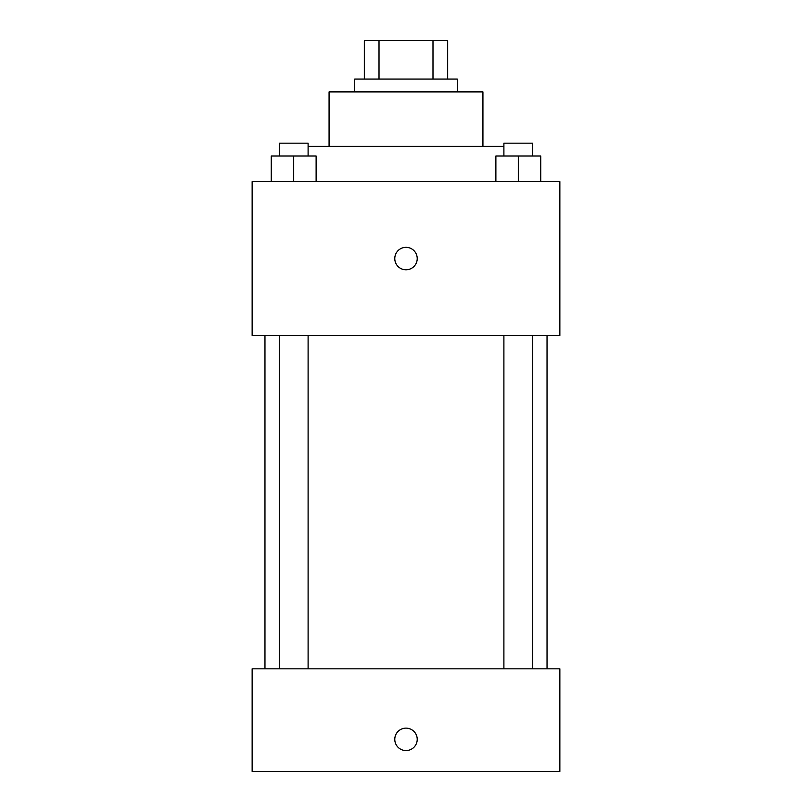 <?xml version="1.0" encoding="UTF-8"?>
<svg xmlns="http://www.w3.org/2000/svg" width="812" height="812" viewBox="0 0 812 812"><rect width="100%" height="100%" fill="white"/><g stroke="black" fill="none" stroke-linecap="round" stroke-linejoin="round"><path stroke-width="1.22" d="M379.011 79.058L379.011 40.6L364.334 40.6L364.334 79.058L364.334 40.6M379.011 40.6L447.666 40.6L447.666 79.058M432.989 79.058L432.989 40.6M354.712 91.888L354.712 79.058L457.288 79.058L457.288 91.888M329.073 146.373L329.073 91.888L482.927 91.888L482.927 146.373M308.103 146.373L503.897 146.373M252.146 181.634L559.854 181.634L559.854 335.488L252.146 335.488L252.146 181.634M406 269.777A11.216 11.216 0 0 1 396.286 252.948A11.216 11.216 0 0 1 415.714 252.948A11.216 11.216 0 0 1 406 269.777M252.146 668.834L559.854 668.834L559.854 771.4L252.146 771.4L252.146 668.834M406 750.562A11.216 11.216 0 0 1 396.286 733.733A11.216 11.216 0 0 1 415.714 733.733A11.216 11.216 0 0 1 406 750.562M495.878 181.634L495.878 155.985L540.751 155.985L540.751 181.634L540.751 155.985M518.31 181.634L518.31 155.985M532.723 155.985L532.723 143.166L503.897 143.166L503.897 155.985M271.249 181.634L271.249 155.985L316.122 155.985L316.122 181.634L316.122 155.985M293.69 181.634L293.69 155.985M308.103 155.985L308.103 143.166L279.277 143.166L279.277 155.985M547.034 668.834L547.034 335.488M264.966 668.834L264.966 335.488M503.897 335.488L503.897 668.834M532.723 335.488L532.723 668.834M308.103 668.834L308.103 335.488M279.277 668.834L279.277 335.488"/></g></svg>
